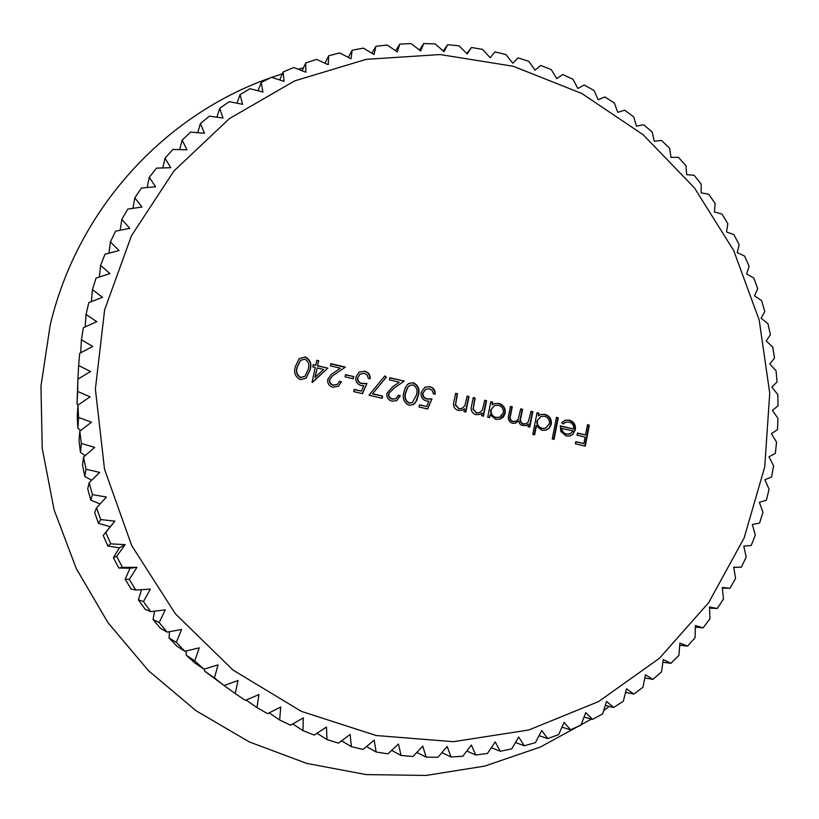 <?xml version="1.0" encoding="UTF-8"?>
<svg xmlns="http://www.w3.org/2000/svg" width="819" height="819" viewBox="0 0 819 819"><rect width="100%" height="100%" fill="white"/><g stroke="black" fill="none" stroke-linecap="round" stroke-linejoin="round"><path stroke-width="1.23" d="M513.206 66.257L440.192 54.556L366.165 59.347L294.676 80.886L229.402 118.591L173.894 171.017L131.419 235.831L104.637 309.807L95.383 389.035L104.504 469.123L131.654 545.505L175.348 613.779L233.036 670.075L301.3 711.342L376.167 735.523L453.398 741.697L528.849 729.985L598.648 701.535L659.479 658.251L708.65 602.702L744.164 537.858L764.731 466.912L769.737 393.212L759.193 320.045L733.722 250.614L694.481 187.92L643.14 134.736L581.848 93.499L513.206 66.257M512.837 63.206L505.917 54.545L494.942 51.904L490.192 57.78L482.596 49.375L471.457 47.492L467.219 53.911L458.968 45.813L447.706 44.697L444.011 51.628L435.114 43.888L423.792 43.561L420.669 50.962L411.158 43.632L399.826 44.083L397.317 51.935L387.213 45.045L375.921 46.294L374.058 54.545L363.38 48.137L352.18 50.194L350.993 58.804L339.783 52.928L328.726 55.774L328.235 64.701L316.523 59.388L305.682 63.032L305.897 72.226L293.724 67.527L283.139 71.949L284.101 81.357L271.498 77.303L261.23 82.494L262.95 92.066L249.969 88.687L240.059 94.625L242.557 104.32L229.238 101.658L219.748 108.313L223.034 118.069L209.429 116.144L200.399 123.505L204.474 133.262L190.632 132.094L182.135 140.131L186.998 149.826L172.973 149.447L165.049 158.108L170.7 167.7L156.542 168.12L149.232 177.385L155.671 186.804L141.452 188.032L134.797 197.85L142.004 207.043L127.764 209.08L121.816 219.41L129.781 228.317L115.592 231.183L110.381 241.974L119.083 250.532L105.006 254.228L100.563 265.407L109.971 273.577L96.058 278.081L92.424 289.609L102.518 297.317L88.831 302.631L86.026 314.445L96.765 321.652L83.364 327.754L81.409 339.793L92.762 346.427L79.709 353.306L78.614 365.499L90.53 371.539L77.887 379.156L77.662 391.441L90.1 396.826L77.918 405.159L78.573 417.465L91.482 422.164L79.801 431.173L81.347 443.437L94.666 447.399L83.558 457.053L85.975 469.205L99.662 472.409L89.158 482.657L92.434 494.625L106.419 497.041L96.57 507.841L100.696 519.563L114.926 521.16L105.764 532.452L110.719 543.857L125.123 544.635L116.687 556.367L122.44 567.393L136.957 567.321L129.279 579.442L135.8 590.028L150.368 589.107L143.468 601.555L150.716 611.639L165.264 609.868L159.173 622.573L167.107 632.104L181.583 629.483L176.31 642.393L184.879 651.31L199.212 647.849L194.768 660.892L203.931 669.164L218.049 664.874L214.445 677.989L224.14 685.554L238.001 680.466L235.227 693.58L245.403 700.409L258.937 694.532L256.992 707.596L267.598 713.656L280.743 707.032L279.617 719.973L290.581 725.224L303.306 717.874L302.979 730.63L314.24 735.073L326.484 727.026L326.945 739.547L338.442 743.14L350.143 734.459L351.371 746.672L363.042 749.416L374.181 740.13L376.126 751.985L387.909 753.869L398.433 744.021L401.085 755.476L412.919 756.49L422.799 746.14L426.105 757.135L437.93 757.288L447.133 746.478L451.064 756.971L462.807 756.265L471.304 745.065L475.829 755.005L487.438 753.46L495.208 741.901L500.276 751.269L511.691 748.894L518.724 737.039L524.283 745.781L535.442 742.598L541.717 730.507L547.727 738.605L558.589 734.633L564.096 722.358L570.505 729.78L581.009 725.061L585.749 712.643L592.506 719.379L602.61 713.922L606.582 701.443L613.626 707.452L623.29 701.31L626.494 688.799L633.793 694.092L642.956 687.284L645.403 674.815L652.897 679.35L661.537 671.938L663.236 659.551L670.863 663.339L678.941 655.343L679.903 643.089L687.622 646.13L695.106 637.602L695.341 625.532L703.101 627.825L709.96 618.806L709.5 606.961L717.249 608.497L723.464 599.037L722.317 587.479L730.016 588.267L735.554 578.409L733.752 567.168L741.338 567.229L746.191 557.022L743.754 546.14L751.197 545.474L755.333 534.971L752.303 524.477L759.541 523.106L762.96 512.356L759.367 502.303L766.369 500.245L769.051 489.281L764.915 479.709L771.631 476.975L773.586 465.857L768.949 456.787L775.347 453.409L776.555 442.188L771.447 433.65L777.487 429.647L777.948 418.366L772.419 410.391L778.05 405.794L777.774 394.512L771.856 387.121L777.057 381.951L776.043 370.71L769.768 363.933L774.498 358.22L772.757 347.072L766.174 340.919L770.413 334.705L767.946 323.689L761.097 318.192L764.803 311.507L761.629 300.665L754.555 295.833L757.708 288.708L753.838 278.102L746.58 273.945L749.15 266.421L744.614 256.081L737.213 252.61L739.178 244.727L733.978 234.705L726.484 231.931L727.825 223.72L721.989 214.056L714.444 211.978L715.151 203.491L708.701 194.226L701.146 192.854L701.187 184.132L694.154 175.297L686.629 174.631L686.005 165.704L678.419 157.35L670.976 157.391L669.655 148.311L661.547 140.469L654.227 141.216L652.221 132.023L643.611 124.723L636.465 126.167L633.752 116.912L624.692 110.196L617.761 112.316L614.342 103.04L604.852 96.939L598.187 99.734L594.062 90.489L584.182 85.022L577.815 88.472L572.983 79.3L562.766 74.509L556.746 78.604L551.207 69.554L540.694 65.459L535.053 70.168L528.818 61.282L518.048 57.903L512.837 63.206M270.362 77.856C164.517 114.967 77.539 209.152 50.184 325.133L40.95 386.179L42.23 448.392L54.105 509.838L76.269 568.57L108.026 622.716L148.382 670.587L195.997 710.718L249.334 741.932L306.685 763.39L366.226 774.6L426.167 775.439L484.746 766.093L540.335 747.061L591.451 719.092M603.664 710.605L609.305 706.418M625.296 693.509L626.412 692.546M317.659 365.714L327.856 368.14L312.029 382.36L315.254 367.465L312.766 366.871L313.247 364.67L315.735 365.264L316.799 360.309L318.734 360.759L317.414 365.929L327.856 368.14M431.992 398.873L427.641 409.009L419.011 406.982L419.461 404.791L426.617 406.48L428.91 401.136L426.351 400.972C422.256 399.6 420.536 396.754 421.171 392.434L424.918 387.192L430.047 386.681C433.62 387.858 435.35 390.366 435.206 394.205L433.323 393.755L432.299 390.591L429.484 388.841L425.767 389.281L423.034 392.966C422.717 396.079 424.078 398.044 427.139 398.863L431.992 398.873L427.385 408.947M467.127 396.089L469 396.529L465.857 412.018L463.984 411.578L464.557 408.783L462.356 410.186L458.128 410.483C454.074 408.794 452.712 405.722 454.023 401.269L455.64 393.345L457.514 393.796L455.528 404.668L458.845 408.65L462.059 408.384L464.864 405.774L467.127 396.089M484.715 400.266L486.578 400.716L483.466 416.175L481.603 415.735L482.156 412.95L479.832 414.414L475.767 414.649C471.724 412.96 470.362 409.899 471.662 405.446L473.269 397.543L475.133 397.993L473.167 408.845L476.474 412.817L479.524 412.612L482.463 409.94L484.715 400.266M490.151 414.762L489.578 417.629L487.725 417.188L490.827 401.719L492.68 402.17L492.147 404.832L494.144 403.644L498.914 403.368C503.613 404.965 505.702 408.272 505.18 413.267L503.429 416.902L500.122 419.133L495.659 419.348L490.151 414.762L489.209 417.536M556.459 417.342L558.292 417.782L554.084 439.363L552.252 438.933L556.459 417.342M573.597 429.023C573.976 425.501 572.532 423.188 569.266 422.082L565.827 422.184L563.155 424.007L561.701 422.747L565.274 420.208L569.4 420.147C573.945 421.662 575.931 424.887 575.347 429.811L572.655 434.541L569.963 436.015L566.277 436.025L560.861 431.582L560.278 425.86L573.597 429.023L560.237 426.115M587.489 424.733L589.311 425.163L585.288 446.14L575.378 443.816L575.798 441.656L583.875 443.56L585.114 437.1L577.047 435.186L577.456 433.036L585.534 434.94L587.489 424.733M536.455 425.573L534.643 434.787L532.8 434.346L537.049 412.725L538.892 413.165L538.37 415.827L540.735 414.486L545.055 414.353C549.713 415.939 551.781 419.215 551.289 424.201L549.426 427.968L545.915 430.18L541.881 430.262L535.995 425.726L534.234 434.684M530.999 411.292L532.841 411.722L529.811 427.129L527.968 426.689L528.49 424.017L525.982 425.685L521.396 425.235L519.594 423.638L518.673 420.884L515.561 423.147L512.407 423.3C508.763 421.703 507.555 418.847 508.763 414.742L510.432 406.388L512.284 406.828L510.616 415.192C509.582 418.222 510.411 420.311 513.114 421.478L516.144 421.14L518.171 419.226L520.73 408.845L522.573 409.285L521.027 417.117C519.86 420.311 520.659 422.584 523.423 423.925L526.33 423.607L528.327 421.877L530.999 411.292M403.91 392.209L405.2 387.909L407.186 384.776L408.916 383.394L413.523 382.749C418.519 385.442 420.086 389.721 418.243 395.608L416.953 400.082L414.895 403.327L413.052 404.688L408.865 405.159C403.787 402.487 402.129 398.167 403.91 392.209M388.82 393.591C388.595 396.376 389.824 398.177 392.506 399.007L395.956 398.628L398.443 395.239L400.348 395.679L396.693 400.634L391.953 401.177C388.114 399.959 386.425 397.338 386.875 393.315L392.772 386.66L399.262 382.227L389.414 379.883L389.875 377.692L404.238 381.111L394.195 387.991L388.493 393.775C388.267 396.55 389.496 398.362 392.178 399.191L392.506 399.007M372.727 393.765L382.586 396.089L382.125 398.29L369.031 395.208L384.828 375.921L386.281 377.221L372.42 393.949L382.586 396.089M366.932 383.466L362.469 393.663L353.716 391.595L354.177 389.394L361.445 391.103L363.79 385.739L361.189 385.565C357.043 384.183 355.303 381.316 355.958 376.965L359.06 372.143L364.998 371.202C368.632 372.389 370.362 374.907 370.208 378.767L368.304 378.317L367.27 375.133L364.424 373.362L360.002 374.191L357.862 377.508C357.514 380.64 358.896 382.627 361.998 383.446L366.932 383.466L362.274 393.611M345.526 374.641L353.747 376.586L353.276 378.787L345.055 376.842L345.526 374.641M329.729 379.627C329.484 382.422 330.722 384.244 333.446 385.084L337.438 384.398L339.486 381.306L341.4 381.756L338.503 386.22L332.872 387.264C328.982 386.036 327.283 383.394 327.764 379.351L331.378 374.365L340.356 368.222L330.374 365.847L330.856 363.646L345.403 367.107L332.545 375.86L329.463 379.832C329.218 382.627 330.456 384.439 333.179 385.278L333.446 385.084M295.383 366.513L299.119 358.691L305.303 356.992C310.401 359.715 311.988 364.046 310.063 369.993L306.03 378.276L300.378 379.617C295.178 376.894 293.519 372.522 295.383 366.513M341.605 740.796L351.371 746.672M316.984 733.271L326.945 739.547M292.803 723.945L302.979 730.63M269.164 712.868L279.617 719.973M246.171 700.081L256.992 707.596M235.227 693.58L223.925 685.401M204.371 669.031L204.586 671.13L224.14 685.554M204.586 671.13L214.445 677.989M186.179 651.003L186.22 655.19L194.768 662.899L203.931 669.164M186.22 655.19L194.768 660.892M169.543 631.664L169.001 637.929L176.996 646.242L184.879 651.31M169.001 637.929L176.31 642.393M154.627 611.158L153.02 619.451L160.422 628.337L167.107 632.104M153.02 619.451L159.173 622.573M141.544 589.67L138.38 599.846L145.127 609.254L150.716 611.639M138.38 599.846L143.468 601.555M96.57 507.841L94.646 512.479L98.495 523.402L110.237 526.709L103.225 535.431L107.842 546.058L119.41 547.819L113.401 557.719L118.765 567.997L130.057 568.232L125.143 579.238L131.224 589.107L135.8 590.028M125.143 579.238L129.279 579.442M118.765 567.997L122.44 567.393M113.401 557.719L116.687 556.367M107.842 546.058L110.719 543.857M103.225 535.431L105.764 532.452M98.495 523.402L100.696 519.563M100.092 503.982L90.796 500.163L92.434 494.625M89.158 482.657L87.735 488.994L90.796 500.163M91.667 480.21L84.777 476.453L85.975 469.205M83.558 457.053L82.524 465.12L84.777 476.453M85.176 455.651L80.467 452.426L81.347 443.437M79.801 431.173L79.023 440.98L80.467 452.426M80.651 430.518L77.877 428.194L78.573 417.465M77.918 405.159L77.262 416.707L77.877 428.194M78.133 405.006L77.027 403.91L77.662 391.441M77.887 379.156L77.027 403.91M77.948 379.115L78.614 365.499M80.682 352.784L81.409 339.793M85.176 326.924L86.026 314.445M91.411 301.627L92.424 289.609M99.355 277.006L100.563 265.407M108.968 253.184L110.381 241.974M120.188 230.252L121.816 219.41M132.954 208.333L134.797 197.85M147.174 187.531L149.232 177.385M162.776 167.936L165.049 158.108M179.658 149.621L182.135 140.131M197.727 132.688L200.399 123.505M216.871 117.189L219.748 108.313M236.998 103.204L240.059 94.625M257.985 90.776L261.23 82.494M279.729 79.945L283.139 71.949M302.109 70.751L305.682 63.032M325 63.227L328.726 55.774M348.3 57.391L352.18 50.194M371.887 53.245L375.921 46.294M395.649 50.788L399.826 44.083M419.471 50.041L423.792 43.561M443.243 50.962L447.706 44.697M466.84 53.542L471.457 47.492M490.171 57.76L494.942 51.904M733.773 567.332L741.338 567.229M722.389 588.134L730.016 588.267M709.551 608.118L717.249 608.497M695.311 627.19L703.101 627.825M679.729 645.239L687.622 646.13M662.878 662.192L670.863 663.339M644.799 677.927L652.897 679.35M625.583 692.383L633.793 694.092M605.313 705.456L613.626 707.452M584.06 717.075L592.506 719.379M561.947 727.17L570.505 729.78M539.045 735.667L547.727 738.605M515.479 742.516L524.283 745.781M491.349 747.655L500.276 751.269M466.779 751.043L475.829 755.005M441.891 752.641L451.064 756.971M416.799 752.436L426.105 757.135M391.636 750.388L401.085 755.476M303.45 67.854L298.126 69.216M282.34 73.812L271.724 77.375M366.523 746.508L376.126 751.985M110.237 526.709L114.926 521.16M119.41 547.819L125.123 544.635M130.057 568.232L136.957 567.321M587.438 424.989L589.311 425.163M588.8 425.317L584.817 446.038M575.747 441.891L583.875 443.56M577.405 433.282L585.534 434.94M565.581 422.256L562.981 423.853M565.028 420.29L569.4 420.147M568.908 420.301C573.454 421.816 575.429 425.03 574.856 429.965L575.347 429.811M574.856 429.965L572.655 434.541M572.153 434.674L569.717 436.077M566.062 434.254L570.669 433.579L573.044 430.866L561.25 428.327C561.506 431.449 563.103 433.425 566.062 434.254L569.236 434.152M561.742 428.183C561.988 431.306 563.595 433.282 566.553 434.111M556.408 417.608L558.292 417.782M557.811 417.936L553.654 439.26M536.998 412.991L538.892 413.165M538.431 413.329L538.37 415.827M540.499 414.568L545.055 414.353M544.584 414.506C549.232 416.093 551.31 419.379 550.808 424.344L551.289 424.201M550.808 424.344L549.037 428.02L545.679 430.241M540.898 416.472L536.926 420.976C536.527 424.826 538.134 427.334 541.758 428.511L545.198 428.347M537.387 420.823C536.988 424.672 538.595 427.19 542.229 428.368L545.434 428.276L549.457 423.74C549.774 419.942 548.167 417.434 544.625 416.226L541.134 416.38L536.926 420.976M530.947 411.547L532.841 411.722M532.391 411.885L529.402 427.037M525.778 425.737L528.49 424.017M515.346 423.218L518.673 420.884M510.38 406.654L512.284 406.828M511.844 407.002L510.176 415.356C509.142 418.376 509.971 420.464 512.674 421.631L513.114 421.478M512.674 421.631L515.397 421.427M520.679 409.101L522.573 409.285M522.123 409.449L520.577 417.27C519.41 420.475 520.208 422.737 522.972 424.068L523.423 423.925M522.972 424.068L525.614 423.873M490.776 401.986L492.68 402.17M492.26 402.334L492.147 404.832M493.929 403.736L498.914 403.368M498.484 403.532C503.173 405.139 505.262 408.435 504.75 413.431L505.18 413.267M504.75 413.431L499.907 419.205M494.389 405.62L490.724 410.022C490.305 413.892 491.922 416.41 495.587 417.598L499.344 417.332M491.144 409.858C490.724 413.728 492.342 416.257 496.007 417.434L499.559 417.25L503.327 412.807C503.665 408.988 502.047 406.47 498.464 405.241L494.594 405.528L490.724 410.022M484.664 400.532L486.578 400.716M486.158 400.89L483.097 416.093M479.627 414.486L482.156 412.95M473.208 397.809L475.133 397.993M474.723 398.167L473.167 408.845M472.768 409.009L476.474 412.817M476.064 412.981L479.33 412.684M467.076 396.345L469 396.529M468.601 396.703L465.509 411.937M462.162 410.268L464.557 408.783M455.589 393.611L457.514 393.796M457.125 393.98L455.528 404.668M455.139 404.842L458.845 408.65M458.456 408.814L461.865 408.466M419.41 405.026L426.617 406.48M424.733 387.295L430.047 386.681M429.678 386.875C433.159 387.991 434.879 390.397 434.858 394.113M425.583 389.373L423.034 392.966M422.686 393.151C422.358 396.263 423.72 398.229 426.781 399.048L427.139 398.863M426.781 399.048L431.623 399.048M408.742 383.497L413.523 382.749M413.175 382.944C418.161 385.626 419.737 389.905 417.895 395.792L418.243 395.608M417.895 395.792L415.98 401.556L412.878 404.77M409.602 385.493L407.381 387.694L405.466 392.854C404.023 397.44 405.17 400.86 408.916 403.132L412.162 402.641M409.254 402.958L412.336 402.559L416.349 395.167C417.905 390.591 416.789 387.182 413.001 384.92L409.766 385.401L407.719 387.5L405.804 392.67C404.351 397.256 405.507 400.686 409.254 402.958L408.916 403.132M392.178 399.191L395.792 398.71M398.372 395.475L400.348 395.679M400.01 395.864L396.529 400.716M389.813 377.958L404.238 381.111M403.9 381.306L394.195 387.991M393.867 388.175L388.493 393.775M382.268 396.273L381.859 398.229M384.592 376.197L386.281 377.221M385.954 377.426L372.42 393.949M354.125 389.639L361.445 391.103M358.906 372.246L364.998 371.202M364.701 371.406C368.222 372.532 369.963 374.959 369.922 378.706M359.858 374.293L357.862 377.508M357.565 377.702C357.227 380.835 358.599 382.821 361.701 383.64L361.998 383.446M361.701 383.64L366.625 383.661M345.464 374.897L353.747 376.586M353.45 376.791L353.04 378.736M333.179 385.278L337.305 384.49M339.404 381.541L341.4 381.756M341.124 381.951L338.37 386.312M331.255 374.467L340.356 368.222M330.794 363.912L345.096 367.311M332.422 375.952L329.463 379.832M327.6 368.345L312.397 382.442M313.186 364.926L315.735 365.264M316.748 360.565L318.734 360.759M318.478 360.984L317.414 365.929M317.188 367.915L314.916 377.457L323.597 369.441L317.188 367.915L315.161 377.262M299.007 358.804L305.303 356.992M305.057 357.207C310.155 359.93 311.742 364.26 309.817 370.198L310.063 369.993M309.817 370.198L305.907 378.378M300.317 360.493L297.092 367.199C295.577 371.826 296.734 375.286 300.563 377.59L304.863 376.412M300.798 377.385L304.985 376.31L308.118 369.543C309.746 364.926 308.62 361.466 304.76 359.172L300.44 360.38L297.328 366.984C295.802 371.611 296.959 375.082 300.798 377.385L300.563 377.59"/></g></svg>
